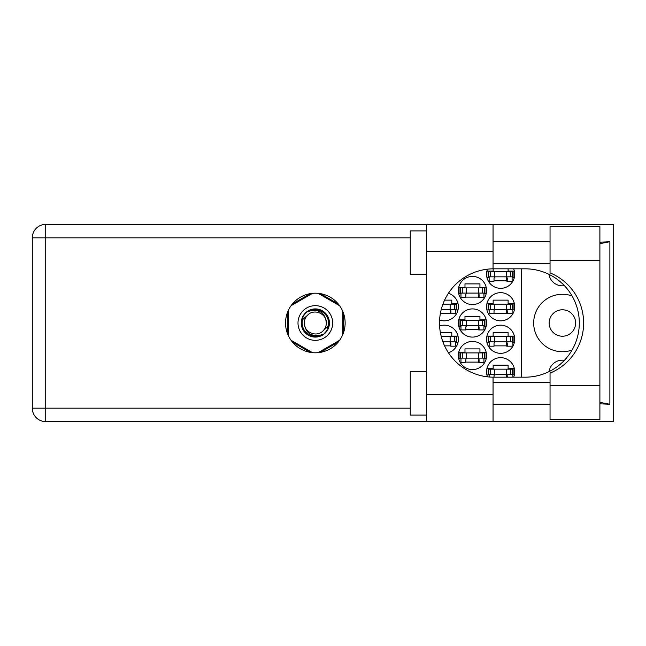 <?xml version="1.0" encoding="UTF-8"?>
<svg xmlns="http://www.w3.org/2000/svg" width="646" height="646" viewBox="0 0 646 646"><rect width="100%" height="100%" fill="white"/><g stroke="black" fill="none" stroke-linecap="round" stroke-linejoin="round"><path stroke-width="0.97" d="M572.09 295.965A28.715 28.715 0 0 0 533.685 323A28.715 28.715 0 0 0 572.09 350.035M549.181 323A13.219 13.219 0 0 0 562.4 336.219A13.219 13.219 0 0 0 575.618 323A13.219 13.219 0 0 0 562.4 309.781A13.219 13.219 0 0 0 549.181 323M564.41 285.685A13.542 13.542 0 0 1 549.019 274.372M513.635 377.183A14.091 14.091 0 0 0 500.634 357.674A14.091 14.091 0 0 0 487.488 376.82M486.551 339.255A14.091 14.091 0 0 0 500.634 353.338A14.091 14.091 0 0 0 514.725 339.255A14.091 14.091 0 0 0 500.634 325.164A14.091 14.091 0 0 0 486.551 339.255M448.405 352.724A14.091 14.091 0 0 0 458.377 339.255A14.091 14.091 0 0 0 439.603 325.972M486.551 306.745A14.091 14.091 0 0 0 500.634 320.836A14.091 14.091 0 0 0 514.725 306.745A14.091 14.091 0 0 0 500.634 292.662A14.091 14.091 0 0 0 486.551 306.745M439.603 320.028A14.091 14.091 0 0 0 458.377 306.745A14.091 14.091 0 0 0 448.405 293.276M487.488 269.18A14.091 14.091 0 0 0 500.634 288.326A14.091 14.091 0 0 0 513.635 268.817M458.377 355.51A14.091 14.091 0 0 0 472.46 369.593A14.091 14.091 0 0 0 486.551 355.51A14.091 14.091 0 0 0 472.46 341.419A14.091 14.091 0 0 0 458.377 355.51M458.377 323A14.091 14.091 0 0 0 472.46 337.091A14.091 14.091 0 0 0 486.551 323A14.091 14.091 0 0 0 472.46 308.909A14.091 14.091 0 0 0 458.377 323M458.377 290.49A14.091 14.091 0 0 0 472.46 304.581A14.091 14.091 0 0 0 486.551 290.49A14.091 14.091 0 0 0 472.46 276.407A14.091 14.091 0 0 0 458.377 290.49M514.369 368.624L508.111 368.624L508.111 365.151L493.156 365.151L493.156 368.624L486.906 368.624M494.02 345.86L507.247 345.86M514.369 336.114L508.111 336.114L508.111 332.642L493.156 332.642L493.156 336.114L486.906 336.114M444.577 345.86L450.9 345.86M458.022 336.114L451.764 336.114L451.764 332.642L440.386 332.642M494.02 313.358L507.247 313.358M514.369 303.604L508.111 303.604L508.111 300.14L493.156 300.14L493.156 303.604L486.906 303.604M440.386 313.358L450.9 313.358M458.022 303.604L451.764 303.604L451.764 300.14L444.577 300.14M494.02 280.849L507.247 280.849M465.847 362.115L479.074 362.115M486.196 352.369L479.938 352.369L479.938 348.897L464.983 348.897L464.983 352.369L458.733 352.369M465.847 329.613L479.074 329.613M486.196 319.859L479.938 319.859L479.938 316.387L464.983 316.387L464.983 319.859L458.733 319.859M465.847 297.103L479.074 297.103M486.196 287.349L479.938 287.349L479.938 283.885L464.983 283.885L464.983 287.349L458.733 287.349M486.906 374.906L489.151 374.906M512.117 374.906L514.369 374.906M486.906 342.396L489.151 342.396M512.117 342.396L514.369 342.396M455.769 342.396L458.022 342.396M486.906 309.886L489.151 309.886M512.117 309.886L514.369 309.886M455.769 309.886L458.022 309.886M486.906 277.376L489.151 277.376M512.117 277.376L514.369 277.376M514.369 271.094L508.111 271.094L508.111 268.817M493.156 268.825L493.156 271.094L486.906 271.094M458.733 358.651L460.978 358.651M483.943 358.651L486.196 358.651M458.733 326.141L460.978 326.141M483.943 326.141L486.196 326.141M458.733 293.631L460.978 293.631M483.943 293.631L486.196 293.631M310.29 293.631L292.428 303.943M338.246 303.943L320.384 293.631M343.292 333.312L343.292 312.688M320.384 352.369L338.246 342.057M292.428 342.057L310.29 352.369M287.381 312.688L287.381 333.312M521.225 268.817L521.225 377.183M549.019 371.628A13.542 13.542 0 0 1 564.41 360.315M488.715 276.835L513.094 276.835L513.094 271.635L488.174 271.635L488.174 276.835L488.715 276.835L488.715 271.635M512.553 276.835L512.553 271.635M512.117 276.835L512.117 281.171L507.247 281.171L507.247 278.571A1.736 1.736 0 0 0 505.511 276.835M489.151 276.835L489.151 281.171L494.02 281.171L494.02 278.571A1.736 1.736 0 0 1 495.757 276.835M506.73 276.835L506.593 281.123M507.013 277.118L506.819 280.849M550.045 385.63L550.045 373.113A54.183 54.183 0 0 0 550.045 272.887L550.045 226.56L599.892 226.56L599.892 419.44L550.045 419.44L550.045 385.63L599.892 385.63M426.513 415.103L410.258 415.103L410.258 371.765L426.513 371.765M426.513 274.235L410.258 274.235L410.258 230.897L426.513 230.897M315.337 293.203A29.797 29.797 0 0 0 285.54 323A29.797 29.797 0 0 0 315.337 352.797A29.797 29.797 0 0 0 345.134 323A29.797 29.797 0 0 0 315.337 293.203M550.045 241.733L493.051 241.733M550.045 263.398L493.051 263.398M550.045 382.602L493.051 382.602M550.045 404.267L493.051 404.267M426.513 421.612L426.513 394.52L493.051 394.52L493.051 421.612L45.737 421.612L45.737 408.175L410.258 408.175M493.051 421.612L613.7 421.612L613.7 224.388L493.051 224.388L493.051 251.48L426.513 251.48L426.513 394.52M426.513 251.48L426.513 224.388L493.051 224.388M493.051 251.48L493.051 268.825A54.183 54.183 0 0 0 439.522 323A54.183 54.183 0 0 0 493.051 377.175L493.051 394.52M599.892 403.807L609.872 404.267L609.872 241.733L599.892 242.193M410.258 237.825L45.737 237.825L45.737 408.175L32.3 408.175A13.437 13.437 0 0 0 45.737 421.612A13.437 13.437 0 0 1 32.3 408.175L32.3 237.825A13.437 13.437 0 0 1 45.737 224.388L426.513 224.388M493.051 268.825A54.183 54.183 0 0 1 493.697 268.817L525.133 268.817A54.183 54.183 0 0 1 579.309 323A54.183 54.183 0 0 1 525.133 377.183L493.697 377.183A54.183 54.183 0 0 1 493.051 377.175M609.872 404.267L599.892 402.369M599.892 243.631L609.872 241.733M460.541 293.09L484.92 293.09L484.92 287.89L460 287.89L460 293.09L460.541 293.09L460.541 287.89M484.379 293.09L484.379 287.89M483.943 293.09L483.943 297.426L479.074 297.426L479.074 294.826A1.736 1.736 0 0 0 477.337 293.09M460.978 293.09L460.978 297.426L465.847 297.426L465.847 294.826A1.736 1.736 0 0 1 467.583 293.09M478.557 293.09L478.42 297.378M478.839 293.365L478.646 297.103M460.541 325.6L484.92 325.6L484.92 320.4L460 320.4L460 325.6L460.541 325.6L460.541 320.4M484.379 325.6L484.379 320.4M483.943 325.6L483.943 329.936L479.074 329.936L479.074 327.336A1.736 1.736 0 0 0 477.337 325.6M460.978 325.6L460.978 329.936L465.847 329.936L465.847 327.336A1.736 1.736 0 0 1 467.583 325.6M478.557 325.6L478.42 329.888M478.839 325.875L478.646 329.613M460.541 358.11L484.92 358.11L484.92 352.91L460 352.91L460 358.11L460.541 358.11L460.541 352.91M484.379 358.11L484.379 352.91M483.943 358.11L483.943 362.446L479.074 362.446L479.074 359.846A1.736 1.736 0 0 0 477.337 358.11M460.978 358.11L460.978 362.446L465.847 362.446L465.847 359.846A1.736 1.736 0 0 1 467.583 358.11M478.557 358.11L478.42 362.39M478.839 358.385L478.646 362.115M441.266 309.345L456.746 309.345L456.746 304.145L442.906 304.145M456.205 309.345L456.205 304.145M455.769 309.345L455.769 313.681L450.9 313.681L450.9 311.081A1.736 1.736 0 0 0 449.164 309.345M450.383 309.345L450.246 313.633M450.666 309.62L450.472 313.358M488.715 309.345L513.094 309.345L513.094 304.145L488.174 304.145L488.174 309.345L488.715 309.345L488.715 304.145M512.553 309.345L512.553 304.145M512.117 309.345L512.117 313.681L507.247 313.681L507.247 311.081A1.736 1.736 0 0 0 505.511 309.345M489.151 309.345L489.151 313.681L494.02 313.681L494.02 311.081A1.736 1.736 0 0 1 495.757 309.345M506.73 309.345L506.593 313.633M507.013 309.62L506.819 313.358M442.906 341.855L456.746 341.855L456.746 336.655L441.266 336.655M456.205 341.855L456.205 336.655M455.769 341.855L455.769 346.191L450.9 346.191L450.9 343.591A1.736 1.736 0 0 0 449.164 341.855M450.383 341.855L450.246 346.143M450.666 342.13L450.472 345.86M488.715 341.855L513.094 341.855L513.094 336.655L488.174 336.655L488.174 341.855L488.715 341.855L488.715 336.655M512.553 341.855L512.553 336.655M512.117 341.855L512.117 346.191L507.247 346.191L507.247 343.591A1.736 1.736 0 0 0 505.511 341.855M489.151 341.855L489.151 346.191L494.02 346.191L494.02 343.591A1.736 1.736 0 0 1 495.757 341.855M506.73 341.855L506.593 346.143M507.013 342.13L506.819 345.86M488.715 374.365L513.094 374.365L513.094 369.165L488.174 369.165L488.174 374.365L488.715 374.365L488.715 369.165M512.553 374.365L512.553 369.165M512.117 374.365L512.117 377.183M505.511 374.365A1.736 1.736 0 0 1 507.247 376.093L507.247 377.183M489.151 374.365L489.151 376.989M495.757 374.365A1.736 1.736 0 0 0 494.02 376.093L494.02 377.183M506.706 374.841L506.634 377.183M507.005 375.221L506.957 377.183M298 323A17.337 17.337 0 0 0 315.337 340.337A17.337 17.337 0 0 0 332.674 323A17.337 17.337 0 0 0 315.337 305.663A17.337 17.337 0 0 0 298 323M301.254 323A14.091 14.091 0 0 0 315.337 337.091A14.091 14.091 0 0 0 329.428 323A14.091 14.091 0 0 0 315.337 308.909A14.091 14.091 0 0 0 301.254 323M302.603 319.649L307.561 315.224A10.998 10.998 0 0 0 304.339 323C305.364 332.803 310.783 336.824 320.594 335.072L323.921 333.974L327.514 329.775L328.071 326.351A13.162 13.162 0 0 0 310.08 310.928L306.753 312.026L303.168 316.225L302.603 319.649A13.162 13.162 0 0 0 320.594 335.072M307.561 315.224C313.859 308.207 326.844 313.585 326.335 323C325.309 313.197 319.891 309.176 310.08 310.928M328.071 326.351L323.113 330.776A10.998 10.998 0 0 0 326.335 323M323.113 330.776C316.815 337.793 303.83 332.415 304.339 323M318.131 293.332L339.635 305.744M291.039 305.744L312.543 293.332M288.245 335.411L288.245 310.589M312.543 352.668L291.039 340.256M339.635 340.256L318.131 352.668M342.428 310.589L342.428 335.411M506.488 276.835L506.488 271.635M510.816 276.835L510.816 271.635M494.779 276.835L494.779 271.635M490.451 276.835L490.451 271.635M32.3 237.825L45.737 237.825L45.737 224.388M550.045 260.37L599.892 260.37M478.315 293.09L478.315 287.89M482.643 293.09L482.643 287.89M466.606 293.09L466.606 287.89M462.278 293.09L462.278 287.89M478.315 325.6L478.315 320.4M482.643 325.6L482.643 320.4M466.606 325.6L466.606 320.4M462.278 325.6L462.278 320.4M478.315 358.11L478.315 352.91M482.643 358.11L482.643 352.91M466.606 358.11L466.606 352.91M462.278 358.11L462.278 352.91M450.141 309.345L450.141 304.145M454.469 309.345L454.469 304.145M506.488 309.345L506.488 304.145M510.816 309.345L510.816 304.145M494.779 309.345L494.779 304.145M490.451 309.345L490.451 304.145M450.141 341.855L450.141 336.655M454.469 341.855L454.469 336.655M506.488 341.855L506.488 336.655M510.816 341.855L510.816 336.655M494.779 341.855L494.779 336.655M490.451 341.855L490.451 336.655M506.488 374.365L506.488 369.165M510.816 374.365L510.816 369.165M494.779 374.365L494.779 369.165M490.451 374.365L490.451 369.165"/></g></svg>
